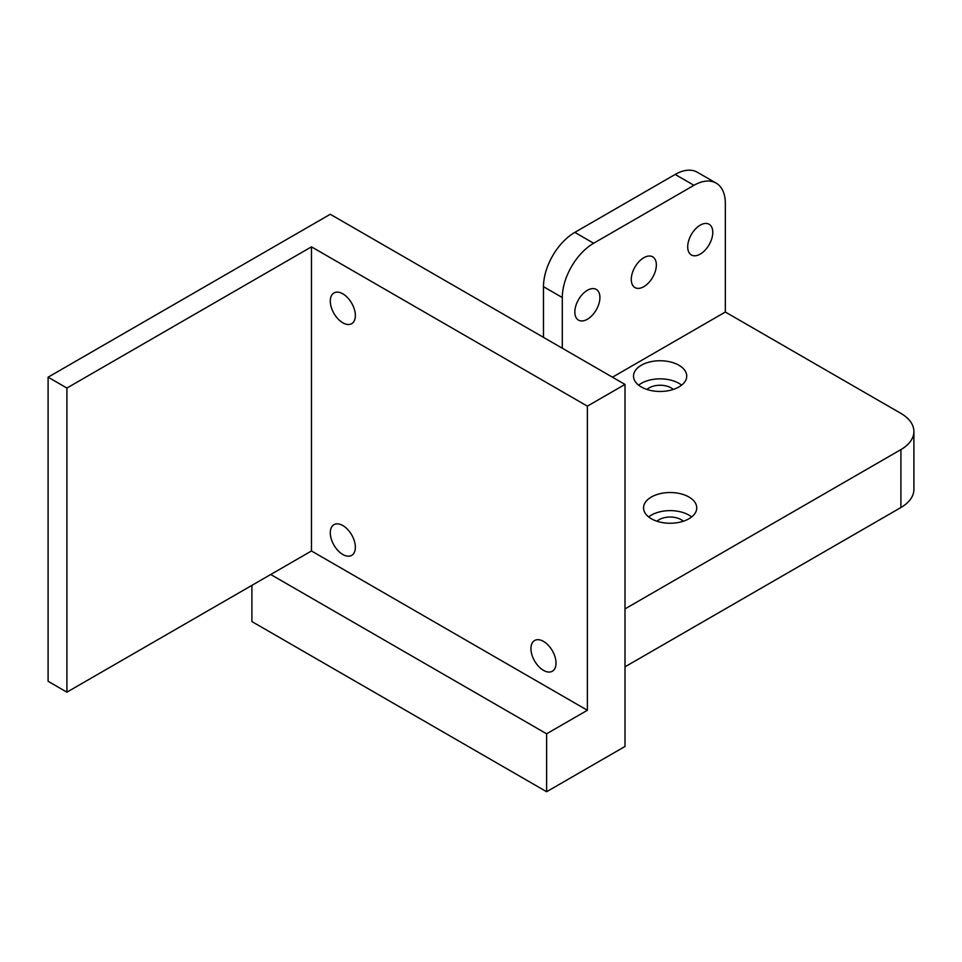 <?xml version="1.0" encoding="UTF-8"?>
<svg xmlns="http://www.w3.org/2000/svg" width="962" height="962" viewBox="0 0 962 962"><rect width="100%" height="100%" fill="white"/><g stroke="black" fill="none" stroke-linecap="round" stroke-linejoin="round"><path stroke-width="1.44" d="M342.821 293.831A17.737 10.245 -120 0 0 333.958 292.953A17.737 10.245 -120 0 0 331.241 307.167A17.737 10.245 -120 0 0 342.821 322.799A17.737 10.245 -120 0 0 351.695 323.677A17.737 10.245 -120 0 0 354.413 309.463A17.737 10.245 -120 0 0 342.821 293.831M342.821 525.541A17.737 10.245 -120 0 0 333.958 524.663A17.737 10.245 -120 0 0 331.241 538.876A17.737 10.245 -120 0 0 342.821 554.497A17.737 10.245 -120 0 0 351.695 555.375A17.737 10.245 -120 0 0 354.413 541.173A17.737 10.245 -120 0 0 342.821 525.541M543.482 641.389A17.737 10.245 -120 0 0 534.619 640.512A17.737 10.245 -120 0 0 531.902 654.725A17.737 10.245 -120 0 0 543.482 670.358A17.737 10.245 -120 0 0 552.356 671.236A17.737 10.245 -120 0 0 555.074 657.022A17.737 10.245 -120 0 0 543.482 641.389M678.932 365.247A26.599 15.356 0 0 0 649.939 361.916A26.599 15.356 0 0 0 633.513 376.106A26.599 15.356 0 0 0 641.305 386.964A26.599 15.356 0 0 0 670.298 390.295A26.599 15.356 0 0 0 686.724 376.106A26.599 15.356 0 0 0 678.932 365.247M681.613 385.161A26.599 15.356 0 0 0 678.932 383.345A26.599 15.356 0 0 0 638.624 385.161M688.96 497.029A26.599 15.356 0 0 0 659.968 493.698A26.599 15.356 0 0 0 643.542 507.888A26.599 15.356 0 0 0 651.334 518.746A26.599 15.356 0 0 0 680.338 522.077A26.599 15.356 0 0 0 696.753 507.888A26.599 15.356 0 0 0 688.96 497.029M691.642 516.931A26.599 15.356 0 0 0 688.96 515.127A26.599 15.356 0 0 0 648.653 516.931M700.252 225.132A17.737 10.245 -60 0 1 709.114 224.254A17.737 10.245 -60 0 1 711.832 238.468A17.737 10.245 -60 0 1 700.252 254.1A17.737 10.245 -60 0 1 691.377 254.978A17.737 10.245 -60 0 1 688.66 240.765A17.737 10.245 -60 0 1 700.252 225.132M587.373 290.296A17.737 10.245 -60 0 1 596.248 289.418A17.737 10.245 -60 0 1 598.965 303.631A17.737 10.245 -60 0 1 587.373 319.264A17.737 10.245 -60 0 1 578.511 320.142A17.737 10.245 -60 0 1 575.793 305.928A17.737 10.245 -60 0 1 587.373 290.296M643.818 257.72A17.737 10.245 -60 0 1 652.681 256.842A17.737 10.245 -60 0 1 655.399 271.056A17.737 10.245 -60 0 1 643.818 286.676A17.737 10.245 -60 0 1 634.944 287.566A17.737 10.245 -60 0 1 632.226 273.352A17.737 10.245 -60 0 1 643.818 257.72M656.998 521.236A15.524 8.959 180 0 1 681.12 519.648A15.524 8.959 180 0 1 683.309 521.236M646.957 389.454A15.524 8.959 180 0 1 671.091 387.866A15.524 8.959 180 0 1 673.28 389.454M311.472 246.849L587.373 406.144L624.999 384.427L330.279 214.273L48.1 377.188L48.1 681.3L66.907 692.159L311.472 550.973L311.472 246.849L66.907 388.047L48.1 377.188M251.9 585.365L251.9 621.56L546.62 791.726L546.62 733.79L587.373 710.269L311.472 550.973M587.373 710.269L587.373 406.144M546.62 733.79L270.707 574.494M624.999 608.898L900.913 449.603A44.336 25.601 0 0 0 913.9 431.493A44.336 25.601 0 0 0 900.913 413.395L725.336 312.025L612.469 377.188M593.65 243.242A44.336 25.601 120 0 0 562.301 297.547L543.482 286.676A44.336 25.601 -60 0 1 574.843 232.371L593.65 243.242L693.975 185.305A44.336 25.601 120 0 1 716.149 183.117A44.336 25.601 120 0 1 725.336 203.415L725.336 312.025M543.482 286.676L543.482 337.361M693.975 185.305L675.168 174.447L574.843 232.371M675.168 174.447A44.336 25.601 -60 0 1 697.342 172.258L716.149 183.117M624.999 666.822L900.913 507.527L900.913 449.603M913.9 431.493L913.9 489.417A44.336 25.601 180 0 1 900.913 507.527M546.62 791.726L624.999 746.464L624.999 384.427M562.301 297.547L562.301 348.22M66.907 692.159L66.907 388.047"/></g></svg>
